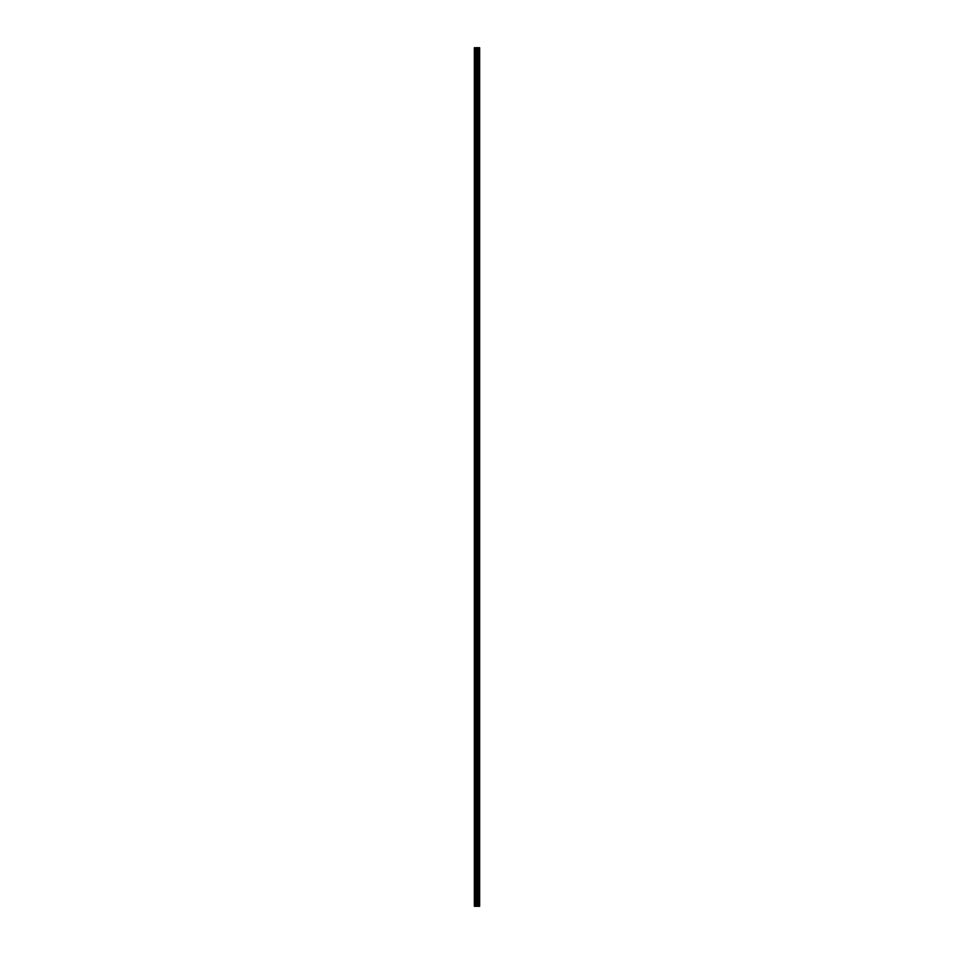<?xml version="1.0" encoding="UTF-8"?>
<svg xmlns="http://www.w3.org/2000/svg" width="954" height="954" viewBox="0 0 954 954"><rect width="100%" height="100%" fill="white"/><g stroke="black" fill="none" stroke-linecap="round" stroke-linejoin="round"><path stroke-width="1.43" d="M476.523 906.3L479.647 906.3L479.647 47.7L474.353 47.7L474.353 906.3L476.523 906.3L476.523 47.7M479.385 906.3L479.385 47.7M478.848 906.3L478.848 47.7M478.765 906.3L478.765 47.7M478.061 906.3L478.061 47.7M477.608 906.3L477.608 47.7M477.358 906.3L477.358 47.7M476.773 906.3L476.773 47.7M475.509 906.3L475.509 47.7M474.77 906.3L474.77 47.7M479.48 906.3L479.48 47.7M478.169 906.3L478.169 47.7M477.465 906.3L477.465 47.7M477.107 906.3L477.107 47.7M475.879 906.3L475.879 47.7"/></g></svg>
